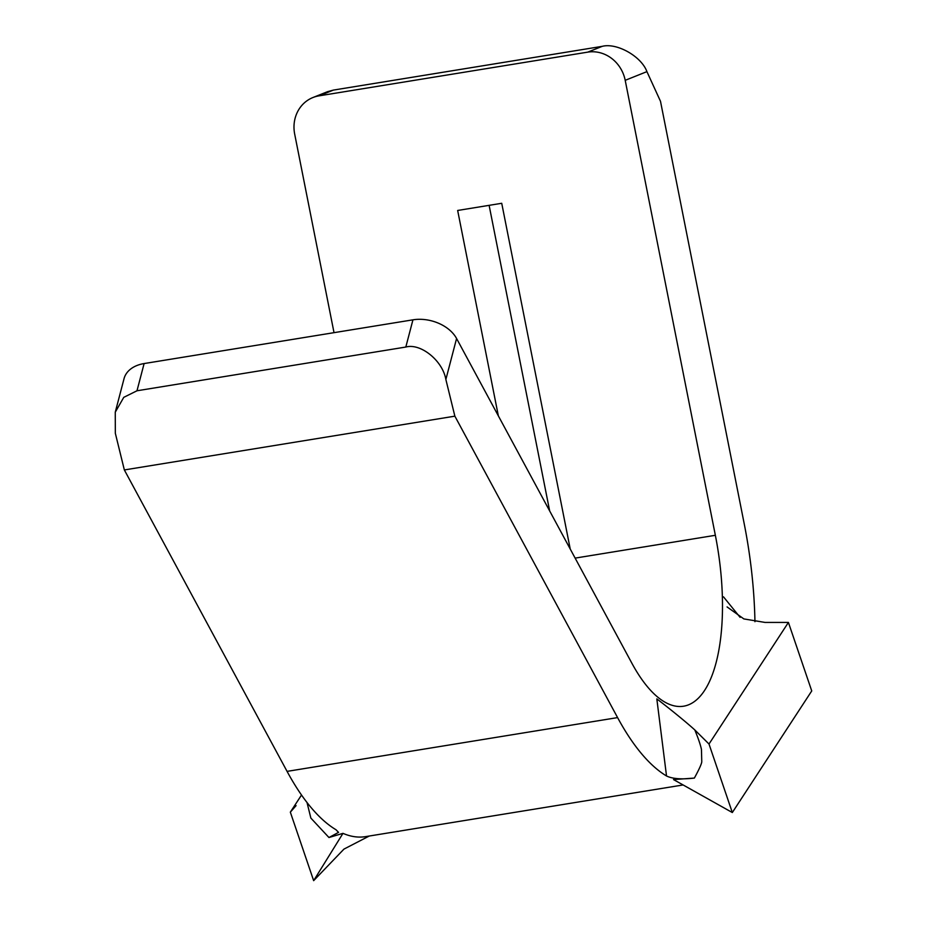 <?xml version="1.0" encoding="UTF-8"?>
<svg xmlns="http://www.w3.org/2000/svg" width="927" height="927" viewBox="0 0 927 927"><rect width="100%" height="100%" fill="white"/><g stroke="black" fill="none" stroke-linecap="round" stroke-linejoin="round"><path stroke-width="1.39" d="M666.525 775.98L656.826 698.9C666.49 706.177 685.296 721.287 694.787 729.92C698.135 737.938 700.36 744.427 701.449 749.41L701.762 761.449C702.04 764.08 695.505 775.992 694.358 778.077C681.681 779.549 672.399 778.854 666.525 775.98A228.112 89.432 -99.2 0 1 617.591 717.602L454.867 416.165L445.864 379.479C442.689 360.719 420.661 342.886 405.817 347.046L412.944 319.827A33.975 23.418 14.7 0 1 456.582 338.506L631.843 663.164A150.464 58.992 80.8 0 0 668.726 704.045A150.464 58.992 80.8 0 0 683.616 706.2A150.464 58.992 80.8 0 0 722.04 622.411A150.464 58.992 80.8 0 0 715.354 535.296L625.204 80.325A33.975 31.136 -111.8 0 0 587.776 52.132L602.202 46.35C616.837 42.515 641.438 56.42 646.919 71.634L660.499 101.31L744.207 523.743A228.112 89.432 -99.2 0 1 754.949 621.693M723.489 596.837L740.105 617.347M683.118 784.96L365.562 836.629A228.112 89.432 -99.2 0 1 342.978 833.35L328.958 837.521L338.54 832.365L336.003 829.746A228.112 89.432 -99.2 0 1 287.069 771.38L124.345 469.943L115.33 433.257L115.261 412.191L124.044 378.656A33.975 23.418 14.7 0 1 144.114 363.558L136.987 390.777L123.766 397.347L115.261 412.191M587.776 52.132L318.946 95.863A33.975 31.136 -111.8 0 0 312.897 97.544A33.975 31.136 -111.8 0 0 294.682 134.102L334.021 332.666M498.355 415.887L457.66 210.464L501.727 203.291L570.232 549.027M694.358 778.077L673.512 779.572L732.318 812.539L811.739 690.939L788.413 622.434L709.004 744.033L732.318 812.539M312.897 97.544L327.474 91.703L333.372 90.093L318.946 95.863M602.202 46.35L333.372 90.093M412.944 319.827L144.114 363.558M405.817 347.046L136.987 390.777M454.867 416.165L124.345 469.943M549.665 510.939L489.12 205.342M369.259 836.027L343.963 849.097L313.65 880.65L290.336 812.156L301.518 795.018M342.978 833.35L313.65 880.65M328.958 837.521L310.858 818.077L307.022 802.515M290.336 812.156L296.072 805.644M727.081 606.93L743.86 618.923L764.995 622.423L788.413 622.434M709.004 744.033L694.787 729.92M646.919 71.634L625.204 80.325M456.582 338.506L445.864 379.479M715.354 535.296L575.134 558.112M617.591 717.602L287.069 771.38"/></g></svg>
